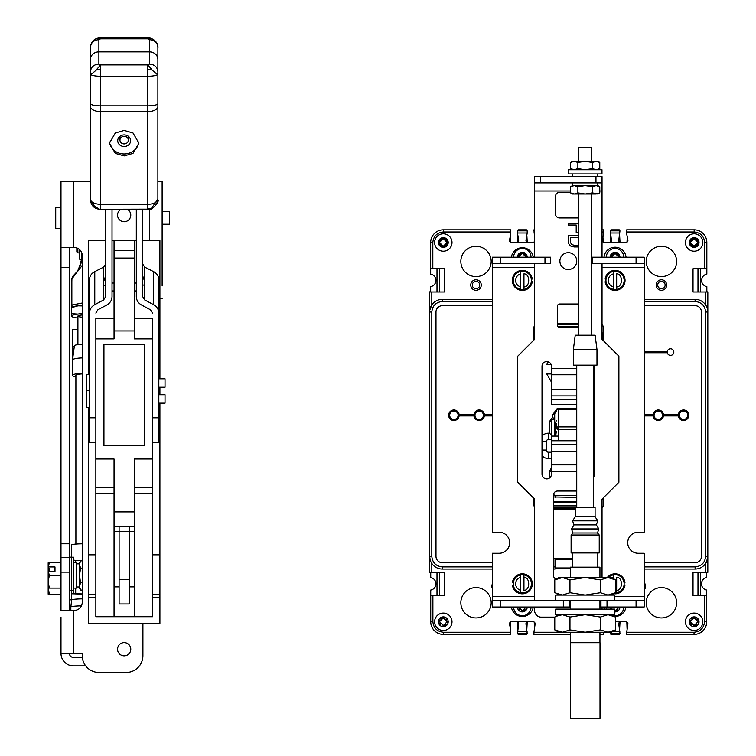 <?xml version="1.0" encoding="UTF-8"?>
<svg xmlns="http://www.w3.org/2000/svg" width="756" height="756" viewBox="0 0 756 756"><rect width="100%" height="100%" fill="white"/><g stroke="black" fill="none" stroke-linecap="round" stroke-linejoin="round"><path stroke-width="1.13" d="M600.377 617.047L607.975 614.694L615.573 617.047L615.573 629.88L611.5 632.233L607.975 632.233L600.377 629.88L600.377 617.047L585.172 614.694L555.669 614.694L555.669 609.1L614.675 609.1L614.675 614.694L585.172 614.694L569.967 617.047L562.37 614.694L556.265 616.253M574.22 185.589L585.172 185.589L574.22 185.589L570.572 186.713L574.22 185.589L577.877 186.713L585.172 185.589L592.468 186.713L596.125 185.589L585.172 185.589L597.816 185.589L596.125 185.589L599.773 186.713L599.773 192.884L596.125 194.018L572.528 194.018L570.572 192.884L570.572 186.713L572.528 185.589L572.528 182.895M599.773 192.884L597.816 194.018L592.468 192.884L592.468 186.713M570.572 192.884L574.22 194.018L577.877 192.884L577.877 186.713M577.877 192.884L585.172 194.018L592.468 192.884M591.579 161.311L591.579 147.496L578.765 147.496L578.765 161.311M585.172 535.002L571.111 535.002L571.111 552.938L599.234 552.938L599.234 535.002L585.172 535.002M599.234 535.002L597.476 532.98L572.868 532.98L571.111 535.002M597.476 532.98L598.828 528.926L571.517 528.926L572.868 532.98M598.828 528.926L596.295 524.881L574.05 524.881L571.517 528.926M596.295 524.881L597.816 520.837L572.528 520.837L574.05 524.881M575.259 516.792L575.259 507.484L595.085 507.484L595.085 516.792L575.259 516.792L572.528 520.837M523.946 574.862L523.946 577.272L523.946 574.862A9.1 9.1 0 0 1 523.946 592.77A9.1 9.1 0 0 1 520.714 592.77L520.714 590.36L520.714 592.77A9.1 9.1 0 0 1 520.714 574.862L520.714 577.272L520.714 574.862A9.1 9.1 0 0 1 531.43 583.821A9.1 9.1 0 0 1 523.946 592.77L523.946 592.657M520.714 590.36L520.714 577.272C517.52 578.293 515.819 580.476 515.583 583.821C515.819 587.157 517.52 589.34 520.714 590.36M523.946 577.272L523.946 590.36C530.277 590.483 530.277 577.149 523.946 577.272M599.773 162.446L597.816 161.311L572.528 161.311L570.572 162.446L574.22 161.311L577.877 162.446L585.172 161.311L592.468 162.446L596.125 161.311L599.773 162.446L599.773 168.616L596.125 169.741L592.468 168.616L592.468 162.446M574.22 161.311L570.572 162.446L570.572 168.616L574.22 169.741L577.877 168.616L585.172 169.741L592.468 168.616M577.877 162.446L577.877 168.616M559.884 261.103A8.429 8.429 0 0 1 568.314 252.674A8.429 8.429 0 0 1 576.743 261.103A8.429 8.429 0 0 1 568.314 269.533A8.429 8.429 0 0 1 559.884 261.103M576.743 395.908L551.455 395.908L551.455 368.541L576.743 368.541M576.743 471.309L551.455 471.309L551.455 436.08L558.4 436.08M578.765 327.32A2.022 2.022 0 0 1 577.754 327.594L559.553 327.594A2.022 2.022 0 0 1 557.531 325.571L557.531 306.01A2.022 2.022 0 0 1 559.553 303.988L577.754 303.988A2.022 2.022 0 0 1 578.765 304.262M593.602 477.102A4.716 4.716 0 0 0 594.613 474.182L594.613 366.291A4.716 4.716 0 0 0 594.471 365.148M551.455 471.309L551.455 474.182A4.716 4.716 0 0 1 546.739 478.898A4.716 4.716 0 0 1 542.014 474.182L542.014 366.291A4.716 4.716 0 0 1 546.739 361.576A4.716 4.716 0 0 1 551.455 366.291L551.455 368.541M578.765 217.586A4.045 4.045 0 0 1 577.083 217.955L559.553 217.955A4.045 4.045 0 0 1 555.499 213.91L555.499 196.38A4.045 4.045 0 0 1 559.553 192.326L570.572 192.326M556.123 579.115A4.045 4.045 0 0 1 553.477 575.316L553.477 495.085A4.045 4.045 0 0 1 557.531 491.031L576.743 491.031M554.772 617.123L540.672 617.123A6.747 6.747 0 0 1 534.605 611.056L534.605 607.011M534.605 600.67L534.605 499.13L517.747 482.271L517.747 356.18L534.605 339.321L534.605 263.532M534.605 182.895L534.605 176.62L540.672 176.62L540.672 182.895L534.605 182.895L534.605 257.201M602.031 257.201L602.031 176.62L540.672 176.62M602.031 577.546L602.031 499.13L618.89 482.271L618.89 356.18L602.031 339.321L602.031 263.532M602.031 609.1L602.031 607.011M578.765 246.947L574.05 246.947L570.827 246.106L569.391 244.982L568.314 242.449L568.314 235.711L578.765 235.711M578.765 225.033L578.359 232.338L576.204 232.338L576.204 225.033L568.314 225.033L568.314 223.351L578.765 223.351M576.743 404.46L551.455 404.46L551.455 395.908M602.031 182.895L540.672 182.895M595.964 176.62L595.964 182.895M576.743 399.792L551.455 399.792M551.455 440.748L576.743 440.748M551.455 444.632L576.743 444.632M578.765 237.393L570.468 237.393L570.468 242.449L571.545 244.415L574.05 245.265L578.765 245.265M599.971 642.685L570.374 642.685L570.336 718.2L600.009 718.2L600.009 642.685M599.943 577.546L599.943 567.161L570.402 567.161L570.402 577.546M624.04 585.163L624.966 585.163A10.017 10.017 0 0 1 613.796 593.753M607.238 577.546A10.017 10.017 0 0 1 624.966 582.47L624.04 582.47M513.23 280.391A9.1 9.1 0 0 1 520.714 271.432L520.714 273.842L520.714 271.432A9.1 9.1 0 0 1 531.43 280.391A9.1 9.1 0 0 1 523.946 289.35L523.946 286.94L523.946 289.35A9.1 9.1 0 0 1 513.23 280.391A9.1 9.1 0 0 0 520.714 289.35L520.714 273.842C517.52 274.872 515.819 277.055 515.583 280.391C515.819 283.736 517.52 285.91 520.714 286.94L520.714 289.35M523.946 273.842L523.946 286.94C530.277 287.063 530.277 273.719 523.946 273.842M615.573 629.88L607.975 632.233L558.845 632.233L554.772 629.88L554.772 617.047L558.845 614.694M600.377 629.88L585.172 632.233L569.967 629.88L562.37 632.233L554.772 629.88M569.967 629.88L569.967 617.047M585.172 349.508L573.369 349.508L573.369 365.148L596.975 365.148L596.975 349.508L585.172 349.508M596.975 349.508L595.114 335.21L575.231 335.21L573.369 349.508M605.943 280.391A9.1 9.1 0 0 1 613.428 271.432L613.428 273.842L613.428 271.432A9.1 9.1 0 0 1 624.144 280.391A9.1 9.1 0 0 1 616.66 289.35L616.66 286.94L616.66 289.35A9.1 9.1 0 0 1 605.943 280.391A9.1 9.1 0 0 0 613.428 289.35L613.428 273.842C610.234 274.872 608.523 277.055 608.297 280.391C608.523 283.736 610.234 285.91 613.428 286.94L613.428 289.35M616.66 273.842L616.66 286.94C622.991 287.063 622.991 273.719 616.66 273.842M556.312 423.653L556.312 427.622A2.088 0.709 0 0 1 558.287 426.913A2.088 0.709 0 0 1 558.4 426.913L558.4 440.748M555.301 436.08L555.301 423.634L556.312 420.629M576.743 429.55L558.4 429.55A2.088 1.928 180 0 1 556.312 427.622L556.312 423.407M556.312 423.87L555.707 428.614L555.707 436.061L556.312 431.317M556.312 410.338A2.088 2.022 180 0 1 558.4 408.325L558.4 409.629A2.088 0.709 180 0 0 556.312 410.338L558.4 408.249L576.743 408.249M606.038 281.742L605.121 281.742A10.017 10.017 0 0 0 620.43 288.83A10.017 10.017 0 0 0 620.43 271.952A10.017 10.017 0 0 0 605.121 279.04L606.038 279.04M608.448 577.546A9.1 9.1 0 0 1 613.428 574.862L613.428 577.272L613.428 574.862A9.1 9.1 0 0 1 624.144 583.821A9.1 9.1 0 0 1 616.66 592.77L616.66 590.36L616.66 592.77A9.1 9.1 0 0 1 615.242 592.921M616.66 577.272L616.66 590.36C622.991 590.483 622.991 577.149 616.66 577.272M613.428 578.652L613.428 577.272L611.973 577.811M614.675 600.67L614.675 595.076L555.669 595.076L555.669 600.67M636.079 600.67L636.079 607.011L644.169 607.011L644.169 600.67L492.458 600.67L492.458 596.626L534.605 596.626M585.172 169.741L568.314 169.741L568.314 173.927L601.974 173.927L601.974 169.741L585.172 169.741M601.974 173.927L601.974 169.741M531.336 279.04L532.252 279.04A10.017 10.017 0 0 0 516.934 271.952A10.017 10.017 0 0 0 516.934 288.83A10.017 10.017 0 0 0 532.252 281.742L531.336 281.742M644.169 600.67L644.169 553.269L638.234 553.269A10.518 10.518 0 0 1 627.716 542.751A10.518 10.518 0 0 1 638.234 532.233L644.169 532.233L644.169 267.577L602.031 267.577M533.925 340.002L533.925 327.66A4.045 4.045 0 0 1 534.605 325.42M557.531 323.615L578.765 323.615M602.031 324.645A4.045 4.045 0 0 1 603.373 327.66L603.373 340.672M603.373 497.779L603.373 504.989A4.045 4.045 0 0 1 602.031 508.013M575.259 509.043L553.477 509.043M534.605 507.229A4.045 4.045 0 0 1 533.925 504.989L533.925 498.45M534.605 267.577L492.458 267.577L492.458 532.233L499.13 532.233A10.518 10.518 0 0 1 509.657 542.751A10.518 10.518 0 0 1 499.13 553.269L492.458 553.269L492.458 596.626M553.477 558.533L572.528 558.533M644.169 263.532L592.317 263.532L592.317 257.201L644.169 257.201L644.169 267.577M570.402 607.011L492.458 607.011L492.458 600.67M492.458 267.577L492.458 257.201L492.458 263.532L500.548 263.532L500.548 257.201L492.458 257.201M500.548 257.201L550.51 257.201L550.51 263.532L500.548 263.532M592.317 263.532L591.579 263.532M592.317 257.201L591.579 257.201M636.079 607.011L599.943 607.011M544.981 257.201L544.981 263.532M569.391 607.011L569.391 600.67M600.954 607.011L600.954 600.67M607.021 607.011L607.021 600.67M563.324 607.011L563.324 600.67M513.324 585.163L512.407 585.163A10.017 10.017 0 0 0 527.716 592.25A10.017 10.017 0 0 0 527.716 575.382A10.017 10.017 0 0 0 512.407 582.47L513.324 582.47M615.573 579.899L611.5 577.546L558.845 577.546L554.772 579.899L562.37 577.546L569.967 579.899L585.172 577.546L600.377 579.899L607.975 577.546L615.573 579.899L615.573 592.723L607.975 595.076L600.377 592.723L600.377 579.899M569.967 579.899L569.967 592.723L585.172 595.076L600.377 592.723M554.772 579.899L554.772 592.723L562.37 595.076L569.967 592.723M556.265 593.526L558.845 595.076M657.72 285.04A3.704 3.704 0 0 1 661.434 281.336A3.704 3.704 0 0 1 665.138 285.04A3.704 3.704 0 0 1 661.434 288.754A3.704 3.704 0 0 1 657.72 285.04M472.302 285.04A3.704 3.704 0 0 1 476.006 281.336A3.704 3.704 0 0 1 479.71 285.04A3.704 3.704 0 0 1 476.006 288.754A3.704 3.704 0 0 1 472.302 285.04M679.332 415.242A4.215 4.215 0 0 1 683.547 411.037A4.215 4.215 0 0 1 687.762 415.242A4.215 4.215 0 0 1 683.547 419.457A4.215 4.215 0 0 1 679.332 415.242M654.053 415.242A4.215 4.215 0 0 1 658.268 411.037A4.215 4.215 0 0 1 662.473 415.242A4.215 4.215 0 0 1 658.268 419.457A4.215 4.215 0 0 1 654.053 415.242M706.841 291.986L706.841 286.637A6.341 6.341 0 0 1 706.841 274.144L706.841 242.496A12.672 12.672 0 0 0 694.169 229.824L626.705 229.824L626.705 234.001L627.877 240.011A2.088 2.088 0 0 1 625.826 242.496L604.394 242.496A2.088 2.088 0 0 1 602.343 240.011L603.515 234.001L603.515 229.824L602.031 229.824M699.026 242.496A4.886 4.886 0 0 0 694.131 237.611A4.886 4.886 0 0 0 689.245 242.496A4.886 4.886 0 0 0 694.131 247.382A4.886 4.886 0 0 0 699.026 242.496M646.257 261.444A15.167 15.167 0 0 1 661.434 246.276A15.167 15.167 0 0 1 676.601 261.444A15.167 15.167 0 0 1 661.434 276.611A15.167 15.167 0 0 1 646.257 261.444M460.839 261.444A15.167 15.167 0 0 1 476.006 246.276A15.167 15.167 0 0 1 491.173 261.444A15.167 15.167 0 0 1 476.006 276.611A15.167 15.167 0 0 1 460.839 261.444M685.437 242.496A8.703 8.703 0 0 1 694.131 233.793A8.703 8.703 0 0 1 702.834 242.496A8.703 8.703 0 0 1 694.131 251.2A8.703 8.703 0 0 1 685.437 242.496M434.605 242.496A8.703 8.703 0 0 1 443.3 233.793A8.703 8.703 0 0 1 452.003 242.496A8.703 8.703 0 0 1 443.3 251.2A8.703 8.703 0 0 1 434.605 242.496M438.414 242.496A4.886 4.886 0 0 1 443.3 237.611A4.886 4.886 0 0 1 448.195 242.496A4.886 4.886 0 0 1 443.3 247.382A4.886 4.886 0 0 1 438.414 242.496M656.17 285.04A5.264 5.264 0 0 1 661.434 279.786A5.264 5.264 0 0 1 666.688 285.04A5.264 5.264 0 0 1 661.434 290.304A5.264 5.264 0 0 1 656.17 285.04M470.742 285.04A5.264 5.264 0 0 1 476.006 279.786A5.264 5.264 0 0 1 481.27 285.04A5.264 5.264 0 0 1 476.006 290.304A5.264 5.264 0 0 1 470.742 285.04M678.33 415.923A5.264 5.264 0 0 1 683.887 409.998A5.264 5.264 0 0 1 688.81 415.242A5.264 5.264 0 0 1 683.887 420.497A5.264 5.264 0 0 1 678.33 415.923L663.475 415.923A5.264 5.264 0 0 1 653.052 415.923L644.169 415.923M653.052 415.923A5.264 5.264 0 0 1 658.268 409.988A5.264 5.264 0 0 1 663.475 415.923M667.302 352.74A3.307 3.307 0 0 1 670.874 348.781A3.307 3.307 0 0 1 670.874 355.358A3.307 3.307 0 0 1 667.302 352.74L644.169 352.74M449.678 415.242A4.215 4.215 0 0 1 453.893 411.037A4.215 4.215 0 0 1 458.108 415.242A4.215 4.215 0 0 1 453.893 419.457A4.215 4.215 0 0 1 449.678 415.242M474.957 415.242A4.215 4.215 0 0 1 479.172 411.037A4.215 4.215 0 0 1 483.386 415.242A4.215 4.215 0 0 1 479.172 419.457A4.215 4.215 0 0 1 474.957 415.242M448.629 415.242A5.264 5.264 0 0 1 453.553 409.998A5.264 5.264 0 0 1 459.109 415.923A5.264 5.264 0 0 1 453.553 420.497A5.264 5.264 0 0 1 448.629 415.242M473.955 415.923A5.264 5.264 0 0 1 479.172 409.988A5.264 5.264 0 0 1 484.388 415.923A5.264 5.264 0 0 1 473.955 415.923L459.109 415.923M606.34 257.201A8.703 8.703 0 0 1 615.044 248.497A8.703 8.703 0 0 1 623.747 257.201M610.158 257.201A4.886 4.886 0 0 1 615.044 252.306A4.886 4.886 0 0 1 619.929 257.201M513.626 257.201A8.703 8.703 0 0 1 522.33 248.497A8.703 8.703 0 0 1 531.033 257.201M517.444 257.201A4.886 4.886 0 0 1 522.33 252.306A4.886 4.886 0 0 1 527.215 257.201M646.257 602.768A15.167 15.167 0 0 1 661.434 587.592A15.167 15.167 0 0 1 676.601 602.768A15.167 15.167 0 0 1 661.434 617.935A15.167 15.167 0 0 1 646.257 602.768M460.839 602.768A15.167 15.167 0 0 1 476.006 587.592A15.167 15.167 0 0 1 491.173 602.768A15.167 15.167 0 0 1 476.006 617.935A15.167 15.167 0 0 1 460.839 602.768M685.437 621.782A8.703 8.703 0 0 1 694.131 613.078A8.703 8.703 0 0 1 702.834 621.782A8.703 8.703 0 0 1 694.131 630.476A8.703 8.703 0 0 1 685.437 621.782M699.026 621.782A4.886 4.886 0 0 0 694.131 616.887A4.886 4.886 0 0 0 689.245 621.782A4.886 4.886 0 0 0 694.131 626.667A4.886 4.886 0 0 0 699.026 621.782M434.605 621.782A8.703 8.703 0 0 1 443.3 613.078A8.703 8.703 0 0 1 452.003 621.782A8.703 8.703 0 0 1 443.3 630.476A8.703 8.703 0 0 1 434.605 621.782M448.195 621.782A4.886 4.886 0 0 0 443.3 616.887A4.886 4.886 0 0 0 438.414 621.782A4.886 4.886 0 0 0 443.3 626.667A4.886 4.886 0 0 0 448.195 621.782M492.458 588.697A5.264 5.264 0 0 1 492.458 583.793M644.169 582.649A5.264 5.264 0 0 1 644.169 589.831M534.605 241.797A2.088 2.088 0 0 1 533.046 242.496L511.614 242.496A2.088 2.088 0 0 1 509.563 240.011L510.735 234.001L510.735 229.824L443.337 229.824A12.672 12.672 0 0 0 430.665 242.496A12.672 12.672 0 0 1 443.337 229.824L443.337 231.979C436.987 232.64 433.481 236.146 432.819 242.496L432.819 268.796L444.415 268.796L444.415 291.986L429.654 291.986L429.654 556.369L430.173 559.988M528.066 242.496A2.088 2.088 0 0 1 526.015 240.011L527.187 232.99L517.473 232.99L518.644 240.011A2.088 2.088 0 0 1 516.594 242.496M430.731 572.216L430.731 577.575A6.341 6.341 0 0 1 430.731 590.058L430.731 621.715A12.672 12.672 0 0 0 443.403 634.388L510.735 634.388L510.735 630.211L509.563 624.201A2.088 2.088 0 0 1 511.614 621.715L533.046 621.715A2.088 2.088 0 0 1 535.097 624.201L533.925 632.233L562.37 632.233M516.603 621.715A2.088 2.088 0 0 1 518.654 624.201L517.473 633.377L527.187 633.377L525.996 624.201A2.088 2.088 0 0 1 528.057 621.715M615.573 621.715L625.826 621.715A2.088 2.088 0 0 1 627.877 624.201L626.705 632.233L694.036 632.233C700.387 631.572 703.893 628.066 704.554 621.715L704.554 595.416L693.025 595.416L693.025 572.216L707.786 572.216L707.786 291.986L693.025 291.986L693.025 268.796L706.841 268.796M626.705 632.233L626.705 634.388L694.036 634.388A12.672 12.672 0 0 0 706.709 621.715L706.709 590.058A6.341 6.341 0 0 1 706.709 577.575L706.709 572.216M620.846 242.496A2.088 2.088 0 0 1 618.795 240.011L619.967 230.835L610.253 230.835L611.424 240.011A2.088 2.088 0 0 1 609.374 242.496M619.929 607.011A4.886 4.886 0 0 1 614.675 611.887M610.621 609.1A4.886 4.886 0 0 1 610.158 607.011M527.215 607.011A4.886 4.886 0 0 1 522.33 611.897A4.886 4.886 0 0 1 517.444 607.011M534.605 229.824L533.925 229.824L534.605 237.469M625.977 607.011A11.056 11.056 0 0 1 614.515 616.442M604.62 609.1A11.056 11.056 0 0 1 604.101 607.011M533.273 607.011A11.056 11.056 0 0 1 511.387 607.011M570.402 567.973L555.036 567.973M492.458 301.493L442.326 301.493C435.976 302.154 432.47 305.66 431.808 312.011L431.808 556.369L429.654 556.369L429.654 572.216L444.415 572.216L444.415 595.416L430.731 595.416M432.886 595.416L432.886 621.715C433.547 628.066 437.053 631.572 443.403 632.233L510.735 632.233M610.253 632.233L610.253 633.377L619.967 633.377L618.795 624.201A2.088 2.088 0 0 1 620.846 621.715M599.943 634.388L603.515 634.388L603.515 632.233L599.943 632.233L599.943 642.685M533.925 632.233L533.925 634.388L570.402 634.388M483.556 229.824L484.927 229.824M487.318 229.824L489.916 229.824M490.115 229.824L492.109 229.824M460.045 229.824L462.039 229.824M462.275 229.824L464.845 229.824M517.473 232.99L517.473 230.835L527.187 230.835L527.187 232.99M705.631 572.216L705.631 563.447L707.654 558.193M644.169 569.051L695.114 569.051A12.672 12.672 0 0 0 707.786 556.369A12.672 12.672 0 0 1 695.114 569.051L695.114 566.896C701.464 566.235 704.97 562.729 705.631 556.369L705.631 312.011C704.97 305.66 701.464 302.154 695.114 301.493L644.169 301.493M553.477 569.051L555.036 569.051L555.036 559.544L572.528 559.544M431.808 556.369C432.47 562.729 435.976 566.235 442.326 566.896L442.326 569.051A12.672 12.672 0 0 1 429.654 556.369A12.672 12.672 0 0 0 442.326 569.051L492.458 569.051M706.709 595.416L704.554 595.416M623.747 607.011A8.703 8.703 0 0 1 612.71 615.393M606.595 609.1A8.703 8.703 0 0 1 606.34 607.011M531.033 607.011A8.703 8.703 0 0 1 522.33 615.715A8.703 8.703 0 0 1 513.626 607.011M511.387 257.201A11.056 11.056 0 0 1 533.273 257.201M604.035 257.201A11.056 11.056 0 0 1 626.044 257.201M442.326 301.493L442.326 299.338L492.458 299.338L442.326 299.338A12.672 12.672 0 0 0 429.654 312.011L431.808 312.011M644.169 299.338L695.114 299.338L644.169 299.338M704.687 268.796L704.687 242.496C704.025 236.146 700.519 232.64 694.169 231.979L626.705 231.979M705.631 312.011L707.786 312.011L707.266 308.401M697.986 572.216L697.986 595.416M700.443 572.216L700.443 595.416M492.458 415.923L484.388 415.923M459.109 414.571L473.955 414.571M484.388 414.571L492.458 414.571M492.458 562.71L442.326 562.71A6.341 6.341 0 0 1 435.985 556.369L435.985 312.011A6.341 6.341 0 0 1 442.326 305.679L492.458 305.679M644.169 305.679L695.114 305.679A6.341 6.341 0 0 1 701.455 312.011L701.455 556.369A6.341 6.341 0 0 1 695.114 562.71L644.169 562.71M602.438 335.144L602.438 339.727L602.438 335.144A10.518 10.518 0 0 0 602.031 332.253A10.518 10.518 0 0 1 602.438 335.144L602.031 335.144M575.259 507.956L553.477 507.956L575.259 507.956M578.765 324.626L557.531 324.626M707.786 312.011A12.672 12.672 0 0 0 695.114 299.338A12.672 12.672 0 0 1 707.786 312.011M644.169 414.571L653.052 414.571M663.475 414.571L678.33 414.571M644.169 351.389L667.302 351.389M602.343 498.809A10.518 10.518 0 0 1 602.031 500.33A10.518 10.518 0 0 0 602.343 498.809M431.808 291.986L431.808 304.942L429.777 310.196M576.743 501.625L553.477 501.625L576.743 501.625M439.453 572.216L439.453 595.416M436.996 595.416L436.996 572.216M430.665 291.986L430.665 286.637A6.341 6.341 0 0 0 430.665 274.144L430.665 242.496L432.819 242.496M439.453 268.796L439.453 291.986M436.996 291.986L436.996 268.796M430.665 268.796L432.819 268.796M700.443 268.796L700.443 291.986M697.986 268.796L697.986 291.986M593.602 434.53A8.496 8.496 0 0 1 594.613 435.286M542.014 436.099A8.496 8.496 0 0 1 548.421 433.179L548.421 439.519L551.455 439.519M551.521 436.08L551.521 435.201L549.499 433.179L548.421 433.179M549.499 433.179L549.499 421.451L552.674 417.397L552.674 414.704L556.992 408.798M551.455 458.533L548.421 458.533A8.496 8.496 0 0 1 542.014 455.622M594.613 456.435A8.496 8.496 0 0 1 593.602 457.191M576.743 497.372L553.477 496.957M551.455 452.201L548.421 452.201A2.155 2.155 0 0 1 546.267 450.037L546.267 441.674A2.155 2.155 0 0 1 548.421 439.519M551.455 373.918L546.739 373.918L551.455 382.073M551.096 364.477L546.739 364.477L548.27 361.831M552.674 417.397L554.696 419.296L554.696 414.704A4.177 4.177 0 0 1 556.312 411.406M551.521 435.201L551.521 421.451A2.155 2.155 0 0 1 553.685 419.296L554.696 419.296L554.696 436.08M576.743 495.35L555.707 495.35A4.177 4.177 0 0 1 553.496 494.717M553.685 418.285L553.685 419.296L554.696 419.296M691.362 239.765A3.846 3.846 0 0 0 690.294 242.43L694.131 238.584L697.977 242.43A3.846 3.846 0 0 0 697.712 241.013M697.656 240.899A3.846 3.846 0 0 0 696.852 239.709M696.796 239.652A3.846 3.846 0 0 0 695.548 238.858M695.529 238.849A3.846 3.846 0 0 0 692.723 238.858M692.6 238.905A3.846 3.846 0 0 0 691.419 239.709M611.528 255.802A3.846 3.846 0 0 0 611.264 257.201L615.11 253.355L618.956 257.201A3.846 3.846 0 0 0 618.682 255.783M618.635 255.66A3.846 3.846 0 0 0 617.832 254.479M617.775 254.422A3.846 3.846 0 0 0 613.692 253.619M613.579 253.676A3.846 3.846 0 0 0 612.388 254.479M612.341 254.536A3.846 3.846 0 0 0 611.538 255.783M518.748 255.802A3.846 3.846 0 0 0 518.484 257.201L522.33 253.355L526.176 257.201A3.846 3.846 0 0 0 525.902 255.783M525.855 255.66A3.846 3.846 0 0 0 525.051 254.479M524.995 254.422A3.846 3.846 0 0 0 523.747 253.619M523.728 253.619A3.846 3.846 0 0 0 520.912 253.619M520.799 253.676A3.846 3.846 0 0 0 519.608 254.479M519.552 254.536A3.846 3.846 0 0 0 518.758 255.783M440.531 239.765A3.846 3.846 0 0 0 439.463 242.43L443.3 238.584L447.146 242.43A3.846 3.846 0 0 0 446.881 241.013M446.824 240.899A3.846 3.846 0 0 0 446.021 239.709M445.964 239.652A3.846 3.846 0 0 0 441.891 238.858M441.769 238.905A3.846 3.846 0 0 0 440.587 239.709M429.654 495.823L429.654 487.327M429.654 462.105L429.654 453.609M706.709 575.051A6.067 6.067 0 0 1 706.747 575.051L706.747 572.358L707.824 572.358L707.824 291.854L706.841 291.854M439.595 620.704L439.463 621.715L443.3 617.869L441.891 618.134M441.476 618.332L440.587 618.994M443.309 617.869L447.146 621.715L443.3 625.552L444.717 625.288M446.683 619.882L446.021 618.994M690.426 620.704L690.294 621.715L694.131 617.869L692.723 618.134M692.307 618.332L691.419 618.994M694.14 617.869L697.977 621.715L694.131 625.552L695.548 625.288M697.514 619.882L696.852 618.994M429.654 518.55L429.616 572.358L430.693 572.358L430.693 575.051A6.067 6.067 0 0 1 430.731 575.051M430.731 592.581A6.067 6.067 0 0 1 430.693 592.581L430.693 621.715A12.672 12.672 0 0 0 443.375 634.388L443.375 634.388A12.672 12.672 0 0 1 430.731 621.715L432.886 621.715M510.451 622.065L510.149 627.197M517.406 621.867L517.803 628.586M518.087 633.377L518.153 634.388L526.507 634.388L526.573 633.377M527.253 621.867L526.856 628.586M534.208 622.065L534.511 627.197M610.867 633.377L610.933 634.388L619.287 634.388L619.353 633.377M620.033 621.876L619.636 628.529M626.837 621.971L627.055 628.397M706.709 592.581A6.067 6.067 0 0 0 706.747 592.581L706.747 621.715A12.672 12.672 0 0 1 694.065 634.388L694.036 634.388A12.672 12.672 0 0 0 706.709 621.715L704.554 621.715M697.712 243.829A3.846 3.846 0 0 0 697.977 242.43L694.131 246.276L690.294 242.43A3.846 3.846 0 0 0 690.559 243.848M690.615 243.961A3.846 3.846 0 0 0 691.419 245.142M691.475 245.199A3.846 3.846 0 0 0 692.723 246.002M692.732 246.012A3.846 3.846 0 0 0 695.548 246.002M695.671 245.955A3.846 3.846 0 0 0 696.852 245.142M696.909 245.095A3.846 3.846 0 0 0 697.712 243.848M446.881 243.829A3.846 3.846 0 0 0 447.146 242.43L443.3 246.276L439.463 242.43A3.846 3.846 0 0 0 439.727 243.848M439.784 243.961A3.846 3.846 0 0 0 440.587 245.142M440.644 245.199A3.846 3.846 0 0 0 441.891 246.002M441.901 246.012A3.846 3.846 0 0 0 444.717 246.002M444.84 245.955A3.846 3.846 0 0 0 446.021 245.142M446.078 245.095A3.846 3.846 0 0 0 446.881 243.848M627.291 237.015L626.989 242.137M620.033 242.326L619.636 235.683M619.353 230.835L619.287 229.824L610.933 229.824L610.867 230.835M610.583 235.683L610.187 242.326M603.231 242.137L602.929 237.015M534.511 237.015L534.208 242.137M527.253 242.326L526.856 235.683M526.573 230.835L526.507 229.824L518.153 229.824L518.087 230.835M517.803 235.683L517.406 242.326M510.451 242.137L510.149 237.015M429.616 518.55L429.616 495.823M429.616 487.327L429.616 462.105M429.616 453.609L429.654 444.783M429.616 444.783L429.654 307.163M429.616 307.163L429.654 300.415M430.693 291.854L429.616 291.854L429.616 300.415M445.133 625.089L446.021 624.428M447.013 622.717L447.146 621.715M439.926 623.539L440.587 624.428M443.3 625.552L439.463 621.715M526.034 608.022L526.176 607.011L522.33 610.857L523.747 610.583M524.163 610.394L525.051 609.733M518.947 608.845L519.608 609.733M522.33 610.857L518.484 607.011M618.814 608.022L618.956 607.011L615.11 610.857L616.527 610.583M616.943 610.394L617.832 609.733M611.727 608.845L611.264 607.011M695.964 625.089L696.852 624.428M697.845 622.717L697.977 621.715M690.757 623.539L691.419 624.428M694.131 625.552L690.294 621.715M82.224 543.744A6.842 1.228 180 0 0 81.298 543.81M77.887 543.933A8.429 1.512 0 0 1 82.224 543.441M81.44 605.849A13.485 1.21 180 0 0 70.837 607.021A13.485 1.21 180 0 0 70.837 607.03L70.837 610.451M82.224 598.856A12.644 1.134 180 0 0 71.678 599.971A12.644 1.134 180 0 0 71.678 599.98L70.837 607.021M71.678 593.857L71.678 599.971M82.224 543.791A12.644 1.134 180 0 0 71.678 544.915L71.678 557.21M105.689 284.804L104.64 285.617M112.03 209.223L112.03 296.617C111.888 300.274 110.14 303.08 106.776 305.018L97.94 309.724L95.851 313.06M105.689 263.976L103.6 267.142L94.774 271.612C91.41 273.455 89.652 276.11 89.51 279.578L89.51 417.784L95.851 417.784M105.065 285.56L103.6 285.456L103.6 281.638L105.689 275.779M105.689 209.223L105.689 296.617L103.6 299.952L94.774 304.659C91.41 306.605 89.652 309.402 89.51 313.06L89.51 279.578M89.51 417.784L89.51 442.619L95.851 442.619M162.134 224.22L169.684 224.22L169.684 211.576M55.727 207.409L55.727 228.406L60.99 228.406M60.99 617.132L60.99 653.401L82.224 653.401L82.224 655.632A16.859 16.859 -92.6 0 0 99.083 672.481L126.054 672.481A16.859 16.859 81.3 0 0 142.912 655.632L142.912 623.596M69.42 247.486L69.42 267.322L60.99 267.322L60.99 610.451L74.135 610.451A8.089 8.089 87.4 0 0 82.224 602.362L82.224 255.575A8.089 8.089 0 0 0 74.135 247.486L73.464 247.486L73.464 181.412L60.99 181.412L60.99 267.322M60.99 247.486L73.464 247.486M127.235 209.27A6.606 6.606 98.8 0 1 124.164 221.725A6.606 6.606 98.8 0 1 121.102 209.27M124.164 655.83A6.606 6.606 88.4 0 1 117.558 649.224A6.606 6.606 88.4 0 1 124.173 642.609A6.606 6.606 88.4 0 1 130.779 649.224A6.606 6.606 88.4 0 1 124.164 655.83M162.134 224.466L162.134 211.302M60.99 557.654L69.42 557.654L60.99 557.654M60.99 543.772L69.42 543.772L69.42 610.451M69.42 543.772L69.42 267.322M73.464 181.412L90.455 181.412M157.881 181.412L162.134 181.412L162.134 194.216M85.702 665.875L73.464 665.875A12.474 12.474 -87.7 0 1 60.99 653.401M73.464 653.401L73.464 610.451M60.99 572.112L69.42 572.112L69.42 557.654M162.134 247.486L162.134 234.672M162.134 181.412L162.134 285.919M159.903 298.733L162.134 298.733M82.328 657.446L73.464 657.446A4.045 4.045 -87.7 0 1 69.42 653.401M73.597 562.814L76.29 562.814L76.29 588.102L73.597 588.102M69.42 590.729L71.508 590.729L71.508 557.153L69.42 557.153M69.42 599.829L71.508 599.829L71.508 590.729M82.224 373.899A8.496 1.531 180 0 0 75.827 375.382A8.496 1.531 180 0 0 75.893 375.571M82.224 357.9A11.803 2.126 180 0 0 72.519 359.941A11.803 2.126 180 0 0 72.519 359.988L72.519 375.382A11.803 2.126 -0 0 1 82.224 373.294M75.893 376.866A11.803 2.126 -0 0 1 72.519 375.382M82.224 344.178A9.941 1.786 180 0 0 74.371 345.889L72.519 359.941M77.849 248.384L77.849 252.891L79.663 252.891M76.838 247.949L76.838 251.88L77.849 252.891M82.224 314.987A6.407 1.153 180 0 0 77.915 316.084A6.407 1.153 180 0 0 82.224 317.17M82.224 313.154L78 314.109A12.644 2.277 0 0 1 82.224 313.834M77.915 318.04A12.644 2.277 0 0 1 72.33 316.802A12.644 2.277 0 0 1 71.678 316.084A12.644 2.277 0 0 1 78 314.109L71.678 313.655L71.678 316.282M71.678 307.418L72.33 307.068A12.644 2.277 -0 0 1 78 305.821A12.644 2.277 -0 0 1 82.224 305.547M82.224 305.896L78 305.821L71.678 307.588L71.678 313.655M77.915 329.351L72.519 329.351L72.519 359.988M74.334 346.21L72.519 346.21M114.052 318.285L95.851 318.285L95.851 458.968L114.052 458.968L114.052 511.906L134.284 511.906L134.284 616.716L152.485 616.716L152.485 493.46L134.284 493.46L152.485 493.46L152.485 487.337L134.284 487.337M114.052 511.906L114.052 616.716L134.284 616.716M114.052 487.337L95.851 487.337L95.851 493.46L114.052 493.46M142.648 240.606L159.903 240.606L159.903 378.784M159.903 387.214L159.903 394.736M159.903 403.165L159.903 623.596L88.433 623.596L88.433 407.38M136.307 240.606L134.284 240.606L134.284 338.886L152.485 338.886L152.485 487.337M112.03 240.606L134.284 240.606M89.51 292.865L88.433 292.865L88.433 240.606L105.689 240.606M159.903 554.819L152.485 554.819M158.826 330.958L159.903 330.958M159.903 292.865L158.826 292.865M114.052 240.606L114.052 338.886L95.851 338.886M88.433 292.865L88.433 374.57M95.851 493.46L95.851 616.716L114.052 616.716M134.284 318.285L152.485 318.285L152.485 338.886M103.941 445.586L103.941 344.443L144.396 344.443L144.396 445.586L103.941 445.586M134.284 511.906L134.284 458.968L152.485 458.968M134.284 330.958L114.052 330.958M95.851 554.819L88.433 554.819M88.433 330.958L89.51 330.958M114.052 526.507L134.284 526.507M95.851 487.337L95.851 458.968M129.229 603.978L129.229 579.578L119.108 579.578L119.108 603.978L129.229 603.978M129.229 526.507L129.229 579.578M119.108 526.507L119.108 579.578M157.881 73.984L157.881 106.483A10.111 5.131 180 0 1 147.77 111.614L147.77 204.29A10.111 5.131 -0 0 0 157.881 199.159L157.881 59.431A8.429 7.579 180 0 0 149.452 51.862L98.885 51.862A8.429 7.579 180 0 0 90.455 59.431L90.455 71.631C90.956 67.029 93.763 64.506 98.885 64.062L100.567 64.893L100.567 76.233A10.111 2.249 180 0 1 90.455 73.984C90.833 74.589 92.733 73.285 96.144 70.062L100.567 64.893L147.77 64.893L147.77 76.233A10.111 2.249 180 0 0 157.881 73.984C157.475 74.57 155.575 73.266 152.192 70.062L147.77 64.893L149.452 64.062C154.574 64.506 157.38 67.029 157.881 71.631L157.881 199.159L151.625 208.108L149.319 209.147C151.398 211.283 159.979 200.926 157.881 200.038M90.455 199.159A10.111 5.131 0 0 0 93.413 202.788A10.111 5.131 0 0 0 100.567 204.29L100.567 209.27L99.008 209.147L93.857 205.585L90.455 199.905L90.455 59.431L90.455 199.905M100.567 209.27L149.319 209.147M109.507 141.967A14.733 13.239 180 0 0 124.164 153.95A14.733 13.239 180 0 0 138.83 141.967M124.164 155.906L115.328 153.364L109.431 143.177L115.328 132.99L124.173 130.438L133.009 132.99L138.906 143.177L133.009 153.364L124.164 155.906M124.164 146.494A6.435 5.783 0 0 1 117.728 140.701A6.435 5.783 0 0 1 124.173 134.918A6.435 5.783 0 0 1 130.608 140.701A6.435 5.783 0 0 1 124.164 146.494M157.881 188.216L157.881 106.483M152.485 417.784L158.826 417.784L158.826 442.619L152.485 442.619M136.307 209.223L136.307 296.617C136.449 300.274 138.197 303.08 141.561 305.018L150.397 309.724L152.485 313.06M158.826 417.784L158.826 279.578C158.684 276.11 156.927 273.455 153.562 271.612L144.736 267.142L142.648 263.976M142.648 275.779L144.736 281.638L144.736 285.456L142.648 284.804M158.826 313.06C158.684 309.402 156.927 306.605 153.562 304.659L144.736 299.952L142.648 296.617L142.648 209.223M82.224 594.121L71.508 593.753L71.508 590.786L73.597 590.786L73.597 593.753L82.224 593.933M71.678 599.773L71.678 596.701M82.224 560.357L75.685 560.357L75.685 562.814M73.597 590.786L73.597 557.21L71.508 557.21M73.597 560.168L75.685 560.357M60.99 575.458L49.31 575.458L48.176 581.78L48.176 588.102L60.99 588.102M60.99 562.814L48.176 562.814L48.176 581.78L49.31 588.102M49.31 562.814L48.318 566.943L54.99 566.943L54.99 571.328L48.318 571.328L49.31 575.458M54.99 571.328L54.99 566.943M48.176 568.455L49.527 568.455L49.527 571.328L49.527 568.455M76.29 586.977L79.465 586.977M79.465 586.401L80.59 582.753L79.465 575.458L80.59 568.153L79.465 564.505L80.59 560.857L79.465 562.814L79.465 588.102L80.59 590.058L79.465 586.401L80.59 590.058L82.224 590.058M48.176 588.102L48.176 594.169L60.99 594.169M48.176 587.847L49.31 594.169M124.173 136.326A4.215 3.789 0 0 1 124.164 143.905A4.215 3.789 0 0 1 124.173 136.326M90.455 47.089C90.125 48.998 90.077 39.747 98.214 38.074L100.567 37.8L100.567 38.821L98.885 39.662C93.763 40.106 90.956 42.629 90.455 47.231L90.455 59.431A8.429 7.579 180 0 1 98.885 51.862L149.452 51.862A8.429 7.579 180 0 1 157.881 59.431L157.881 47.231C157.38 42.629 154.574 40.106 149.452 39.662L147.77 38.821L147.77 37.8L150.123 38.074L147.77 38.821L100.567 38.821L98.129 38.102M150.123 38.074C159.393 41.155 157.862 48.923 157.881 47.912L157.881 47.231M158.826 387.214L165.025 387.214L165.025 378.784L158.826 378.784M86.675 374.607L86.675 407.352M72.954 306.794A2.022 1.994 180 0 1 71.848 305.018L71.848 278.945L71.848 305.018L82.224 303.014M82.224 265.394L71.848 278.945A2.088 2.06 180 0 1 71.952 278.284M81.355 251.918L81.355 259.157M71.914 278.728L71.848 281.714M82.224 259.913L81.355 260.007C79.03 269.334 76.318 274.655 73.228 275.959L72.151 277.754M74.513 306.36L82.224 305.122M165.025 403.156L165.025 394.755M86.675 390.559L89.51 390.531M79.663 249.669L79.663 259.232L81.355 259.232M80.59 560.857L82.224 560.857M80.59 582.753L82.224 582.753M82.224 568.153L80.59 568.153M96.144 70.062L96.144 70.062A10.111 4.366 180 0 1 100.567 69.618M520.714 592.77A9.1 9.1 0 0 1 513.23 583.821M576.743 451.266L551.455 451.266M602.031 190.984L599.773 190.984M570.572 190.984L534.605 190.984M576.743 464.845L551.455 464.845M551.455 374.749L576.743 374.749M551.455 389.368L576.743 389.368M523.946 271.432A9.1 9.1 0 0 1 523.946 289.35M616.66 271.432A9.1 9.1 0 0 1 616.66 289.35M556.926 428.983A2.088 0.576 -47.4 0 1 558.287 426.913M555.301 423.634L556.312 423.341M576.743 426.913L558.4 426.913L558.4 409.629L576.743 409.629M616.66 574.862A9.1 9.1 0 0 1 616.66 592.77M614.675 596.626L644.169 596.626M636.079 257.201L636.079 263.532M500.548 607.011L500.548 600.67M431.808 563.447L431.808 572.216M443.403 632.233L443.403 634.388M694.036 632.233L694.036 634.388M603.515 231.979L602.031 231.979M534.605 231.979L533.925 231.979M705.631 304.942L705.631 291.986M510.735 231.979L443.337 231.979M619.967 232.99L610.253 232.99M694.169 231.979L694.169 229.824A12.672 12.672 0 0 1 706.841 242.496L704.687 242.496M705.631 556.369L707.786 556.369M442.326 566.896L492.458 566.896M553.477 566.896L555.036 566.896M644.169 566.896L695.114 566.896M695.114 301.493L695.114 299.338M557.881 326.715L578.765 326.715M576.743 505.868L553.477 505.868M576.743 502.296L553.477 502.296M613.258 631.222L619.967 631.222M517.473 631.222L527.187 631.222M549.499 478L549.499 471.347L551.455 467.803M542.014 450.037L546.267 450.037M548.421 452.201L548.421 458.533M542.014 441.674L546.267 441.674M593.602 450.037L594.613 450.037M594.613 441.674L593.602 441.674M552.674 414.704L554.696 414.704M549.499 421.451L551.521 421.451M549.499 471.347L551.455 471.347M555.707 497.372L555.707 495.35M553.95 493.186L553.95 494.963M94.774 304.659L94.774 271.612M103.6 281.638L103.6 267.142M103.6 299.952L103.6 285.456M149.66 240.606L149.66 209.091M134.284 283.037L136.307 283.037M158.826 284.436L159.903 284.436M95.851 597.372L88.433 597.372M159.903 597.372L152.485 597.372M152.485 594.263L159.903 594.263M159.903 408.032L158.826 408.032M158.826 377.329L159.903 377.329M136.307 290.956L134.284 290.956M114.052 250.425L134.284 250.425M88.433 284.436L89.51 284.436M112.03 283.037L114.052 283.037M95.851 594.263L88.433 594.263M134.284 258.061L114.052 258.061M114.052 290.956L112.03 290.956M89.51 408.032L88.433 408.032M134.284 586.873L129.229 586.873M119.108 586.873L114.052 586.873M134.284 531.402L114.052 531.402M147.77 69.618A10.111 4.366 -0 0 1 152.192 70.062M157.881 103.6A10.111 2.249 0 0 1 147.77 105.849L100.567 105.849L100.567 111.614A10.111 5.131 180 0 1 90.455 106.483L90.455 103.6A10.111 2.249 -0 0 0 100.567 105.849L100.567 76.233L147.77 76.233L147.77 111.614L100.567 111.614L100.567 204.29L147.77 204.29L147.77 208.845A10.111 9.686 -0 0 0 151.625 208.108M93.413 202.788A10.111 6.161 116.9 0 0 93.857 205.585M157.881 59.431L157.881 71.631M149.452 39.662L149.452 64.062M98.885 39.662L98.885 64.062M144.736 267.142L144.736 281.638M144.736 285.456L144.736 299.952M153.562 304.659L153.562 271.612M75.685 588.102L75.685 593.933M90.455 47.231L90.455 59.431M71.962 307.267A2.022 1.994 180 0 1 71.848 306.586L71.943 307.276M597.816 182.895L597.816 185.589L599.773 186.713M578.765 194.018L578.765 335.21M591.579 194.018L591.579 335.21M595.085 516.792L597.816 520.837M572.528 176.62L572.528 173.927M597.816 176.62L597.816 173.927M572.528 169.741L570.572 168.616M597.816 169.741L599.773 168.616M570.402 600.67L570.402 609.1M570.402 632.233L570.402 642.685M572.528 552.938L572.528 567.161M599.943 600.67L599.943 609.1M597.816 552.938L597.816 567.161M576.743 507.484L576.743 365.148M593.602 507.484L593.602 365.148M611.5 614.694L615.573 617.047M611.5 595.076L615.573 592.723M75.893 544.065L75.893 375.184M162.134 211.548L169.684 211.548M55.727 207.371L60.99 207.371M72.33 316.802L71.678 316.452M99.008 209.147C91.504 208.391 90.418 201.049 90.455 200.038M77.915 344.556L77.915 316.084M79.465 563.853L76.29 563.853M128.378 140.115L128.378 136.326M119.958 140.115L119.958 136.326M100.567 37.8L147.77 37.8M89.51 374.57L86.675 374.57M72.727 276.356L77.093 271.593C77.282 273.133 82.754 260.565 81.355 260.007M165.025 394.736L158.826 394.736M165.025 403.165L158.826 403.165M89.51 407.38L86.675 407.38"/></g></svg>
